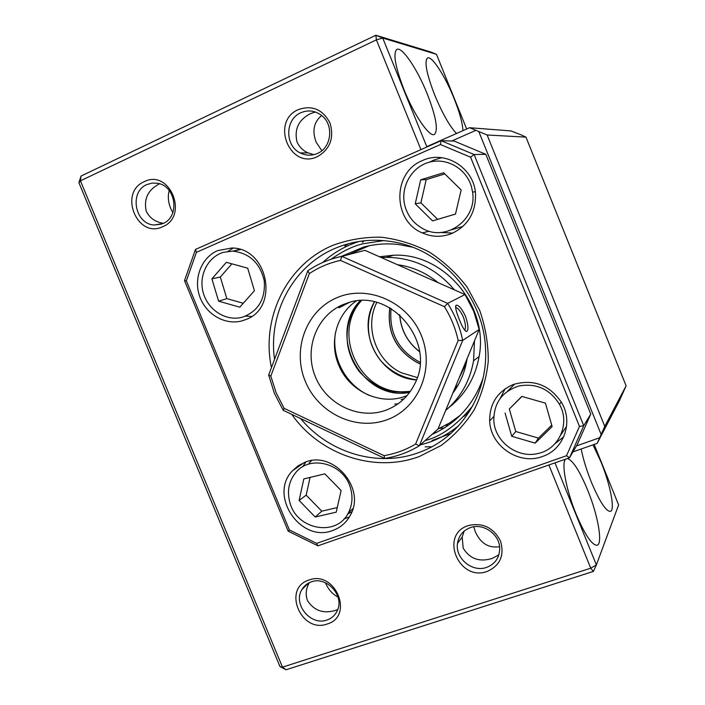 <?xml version="1.0" encoding="UTF-8"?>
<svg xmlns="http://www.w3.org/2000/svg" width="705" height="705" viewBox="0 0 705 705"><rect width="100%" height="100%" fill="white"/><g stroke="black" fill="none" stroke-linecap="round" stroke-linejoin="round"><path stroke-width="1.06" d="M391.099 308.508C388.825 332.875 398.492 350.808 420.092 362.308M350.552 488.301C352.985 496.972 352.288 505.097 348.473 512.667C336.911 537.236 296.805 530.01 289.905 502.621C286.82 491.2 288.777 481.18 295.765 472.579C310.297 454.205 344.234 463.687 350.552 488.301M347.609 514.192L351.98 511.61M310.077 477.417L306.173 495.148L321.78 511.178L337.263 507.574M321.78 511.178L315.214 517.012L299.105 500.453L306.173 495.148M299.105 500.453L303.82 478.924L324.82 473.857L341.114 490.53L336.232 512.156L315.214 517.012M311.566 460.621L309.125 463.088M439.162 428.455L444.476 427.9M162.785 226.657C137.466 239.374 118.096 192.668 144.181 181.696C169.623 168.46 189.257 216.03 162.785 226.657M146.86 184.569C128.874 191.875 134.937 224.366 154.316 225.01L162.978 223.52C180.013 216.911 176.171 186.199 157.841 183.326L152.227 183.053L146.86 184.569M317.576 156.554C290.037 170.328 270.05 121.56 298.382 109.575C312.192 104.904 322.723 109.363 329.975 122.961C334.346 137.863 330.213 149.063 317.576 156.554M300.779 112.765C284.952 119.312 284.688 145.697 300.242 152.941C305.899 155.752 311.628 155.92 317.4 153.452C331.623 147.724 334.188 124.803 321.515 115.409C315.003 110.562 308.085 109.672 300.779 112.765M487.129 571.455C458.655 582.03 439.118 534.372 468.367 525.56C482.599 522.361 493.297 527.481 500.462 540.911C504.657 555.328 500.215 565.507 487.129 571.455M470.297 527.648C463.018 530.442 458.743 535.685 457.492 543.379C454.998 558.316 472.324 572.707 486.547 567.41C495.016 564.132 499.396 557.884 499.704 548.666C499.924 534.452 483.33 522.652 470.297 527.648M327.182 624.013C300.982 633.795 282.035 588.111 308.993 580.039C335.324 569.79 354.518 616.311 327.182 624.013M311.231 581.907C307.195 583.335 304.093 585.89 301.934 589.565C292.593 604.088 310.799 626.26 326.997 620.012C331.747 618.355 335.183 615.236 337.298 610.627C344.745 595.796 326.521 575.782 311.231 581.907M581.184 448.997C583.176 459.078 586.56 470.103 591.345 482.088C599.55 501.484 605.877 511.257 610.318 511.407C615.394 510.517 610.301 484.573 600.995 461.925L593.002 444.846M565.692 459.105C561.074 462.348 566.027 489.623 576.064 514.015C584.903 534.804 591.883 545.212 597.02 545.265C603.163 544.198 597.893 514.897 587.591 489.94C579.545 470.693 572.795 460.224 567.358 458.523M337.739 609.525L335.73 610.31C323.569 614.02 314.148 610.777 307.459 600.589C305.318 594.465 305.952 588.49 309.354 582.674M498.858 554.844L492.213 558.439C479.515 562.308 469.838 558.898 463.194 548.182L462.189 537.069L464.154 531.094M473.786 526.794L475.205 531.517C480.449 543.273 488.565 548.34 499.572 546.71M163.41 223.318C155.391 222.119 149.663 218.065 146.226 211.156C143.626 198.889 148.032 189.777 159.453 183.838M313.848 154.668L308.067 152.879C303.053 150.703 299.369 147.045 297.017 141.908C294.091 129.218 298.603 119.771 310.552 113.567L315.338 111.998M321.656 115.523C313.778 122.062 311.954 130.963 316.175 142.225L321.841 150.694M169.235 190.544C167.64 196.113 168.16 202.15 170.786 208.654L172.813 212.698M427.248 93.941C417.448 69.293 401.956 46.177 396.809 49.429C392.835 53.43 395.276 66.94 404.115 89.958C414.346 115.585 429.697 137.625 434.447 134.408C438.439 130.143 436.043 116.651 427.248 93.941M462.929 130.654C462.586 123.181 459.651 112.483 454.117 98.559C445.207 76.184 431.733 55.307 427.468 58.004C424.154 61.538 426.587 73.946 434.782 95.237C442.493 113.637 449.737 126.389 456.505 133.492M325.393 582.727C328.292 589.424 332.487 594.192 337.977 597.029M604.767 426.366L626.111 385.82L619.545 400.466L597.144 443.392L604.767 426.366L487.137 134.99L469.574 127.711L426.781 146.658L382.727 38.035L376.399 39.859L375.88 35.25L81.031 176.065L80.432 180.841L78.889 182.657L279.982 666.586L282.485 667.15L286.115 669.75L593.39 571.411L590.746 568.195L596.377 564.899L554.994 462.85M382.727 38.035L375.88 35.25L430.579 51.941L436.474 54.329L382.727 38.035M81.031 176.065L78.889 182.657M279.982 666.586L286.115 669.75M593.39 571.411L596.377 564.899L618.62 504.947L594.165 444.441M420.938 149.627L376.399 39.859L80.432 180.841L282.485 667.15L590.746 568.195L548.878 464.992M426.781 146.658L426.481 147.178M475.452 130.54L451.738 141.009M469.574 127.711L510.913 130.918L520.757 134.699L525.974 137.14L487.137 134.99M466.657 128.997L436.474 54.329M599.567 437.779L576.496 445.912M478.977 132.002L601.101 434.359M572.989 451.87L597.144 443.392M626.111 385.82L525.974 137.14M459.413 319.744C462.41 327.34 464.842 331.262 466.701 331.482C468.693 329.808 468.279 324.723 465.459 316.228C461.846 308.667 458.788 304.992 456.267 305.212C454.434 305.97 456.866 313.549 459.413 319.744M455.65 307.574C458.047 307.979 460.612 311.161 463.37 317.1L463.379 317.118C465.626 323.674 466.049 328.01 464.639 330.151M345.732 303.573L345.679 303.599C340.268 306.173 338.039 307.583 338.982 307.812L349.354 302.445M356.14 301.088C336.488 314.254 328.979 342.172 338.611 364.758C348.878 391.24 380.709 406.203 406.106 395.963L407.067 395.584M386.49 409.993C359.612 420.347 326.653 404.732 315.417 376.875C303.793 349.187 316.492 315.355 343.282 304.507L347.133 303.106C390.209 286.741 437.1 342.251 414.778 383.749C408.583 396.263 399.153 405.014 386.49 409.993M387.38 419.625C356.263 431.513 318.255 413.394 305.274 381.246C291.835 349.266 306.393 310.156 337.36 297.528C368.107 284.415 407.983 302.048 421.308 335.421C435.108 368.618 418.691 408.221 387.38 419.625M284.115 408.327L276.131 392.747L270.817 376.1L309.363 273.575C318.845 267.257 329.217 262.868 340.489 260.418L444.423 306.684C450.953 317.188 455.536 328.451 458.162 340.471L415.624 444.044L419.343 445.745L437.946 429.098L479.197 329.464L473.734 311.372L465.018 294.549L364.943 250.337L341.872 256.373C329.473 258.938 318.105 263.758 307.785 270.817L268.658 375.034L274.377 393.293L283.207 410.301L284.115 408.327L384.049 455.65C395.285 453.764 405.807 449.896 415.624 444.044M283.207 410.301L384.745 458.426C397.1 456.496 408.636 452.275 419.343 445.745L462.7 340.409C459.96 327.182 454.937 314.835 447.64 303.37L341.872 256.373L340.489 260.418M465.018 294.549L447.64 303.37L444.423 306.684M479.197 329.464L462.7 340.409L458.162 340.471M339.528 256.876L344.86 255.466M384.745 458.426L384.049 455.65M268.658 375.034L270.817 376.1M307.785 270.817L309.363 273.575M518.836 386.023C536.267 382.885 549.821 389.001 559.497 404.37C570.477 423.502 559.074 449.244 538.135 453.456C517.699 458.805 494.875 441.894 493.844 420.859C493.676 403.181 502.013 391.566 518.836 386.023M560.889 434.747L566.564 426.384M521.973 396.457L509.318 409.023L515.778 431.513L538.453 438.105L551.724 425.168M509.318 409.023L521.815 396.413L545.441 403.137L552.13 426.613L535.183 443.128L538.453 438.105M515.778 431.513L511.742 436.289L505.071 413.042M535.183 443.128L511.742 436.289M514.703 384.005L507.644 391.152M304.86 462.321L298.127 465.811L292.452 470.808C268.182 495.403 300.788 543.537 332.936 530.398C340.718 527.543 346.569 522.396 350.5 514.958C366.045 488.01 332.945 450.046 304.86 462.321M305.864 461.969L302.718 466.789M344.022 518.951L349.407 516.932M422.418 160.564C392.271 172.328 392.474 220.929 422.313 232.923C432.13 237.215 442.026 237.391 451.993 233.443C468.094 225.626 475.937 212.443 475.523 193.875C474.28 167.852 444.987 149.663 422.418 160.564M441.744 157.7L433.522 160.185L429.865 162.053M440.281 232.474L452.813 233.091M513.293 384.498C497.474 391.442 489.596 403.568 489.667 420.859C490.239 445.948 519.047 465.564 542.498 456.479C563.639 449.684 573.553 422.524 561.709 402.749C549.592 384.842 533.447 378.761 513.293 384.498M505.15 388.755L500.101 398.572M217.537 250.636C201.436 257.625 193.381 278.422 199.612 296.215C205.657 314.077 224.71 325.402 241.63 320.969L245.948 319.515C279.621 307.671 268.023 247.781 231.83 248.001L217.537 250.636M233.179 248.089L228.05 251.332M245.675 316.131L251.65 316.422M291.72 414.337C320.008 454.699 374.381 473.39 419.378 456.479L441.013 445.569C454.179 435.805 465.247 423.864 474.218 409.755C481.726 394.677 486.406 378.55 488.248 361.383C488.353 343.996 485.498 326.979 479.673 310.323L467.212 287.226C456.488 273.214 443.833 261.485 429.248 252.029C413.879 244.15 397.832 239.198 381.114 237.197C364.397 236.95 348.349 239.647 332.954 245.296C286.847 264.393 260.894 318.025 271.434 367.64M300.612 418.558C328.988 453.13 378.109 467.82 418.937 452.513C459.466 438.334 488.089 395.232 485.542 349.169C484.044 298.33 443.709 250.962 395.144 242.212C374.258 238.272 354.333 240.29 335.36 248.257C293.113 265.776 267.935 313.346 274.545 359.339M566.503 455.73L569.534 457.765L577.104 444.864L590.764 414.082L485.824 154.307L454.17 141.071L441.11 140.7L195.488 249.42L184.516 280.616L288.169 531.156L317.929 545.837L569.534 457.765L583.74 425.714L474.104 154.518L441.11 140.7L440.44 144.543L470.587 157.197L579.475 426.428L566.503 455.73L316.642 543.388L289.402 529.966L186.358 280.872L196.413 252.337L440.44 144.543M485.824 154.307L474.104 154.518L470.587 157.197M590.764 414.082L583.74 425.714L579.475 426.428M555.047 443.648L563.771 436.748M317.929 545.837L316.642 543.388M288.169 531.156L289.402 529.966M184.516 280.616L186.358 280.872M195.488 249.42L196.413 252.337M405.19 206.829C399.797 188.684 410.416 167.922 428.173 162.529C445.851 156.854 466.305 168.239 471.469 186.834L472.57 192.121C477.259 219.607 445.974 242.106 422.859 228.649C414.091 223.855 408.195 216.585 405.19 206.829M444.82 173.915L426.208 179.625L420.911 202.828L437.646 219.343L455.5 214.047M461.149 189.945L455.492 214.073L432.526 220.876L415.236 203.798L420.691 179.81L443.639 172.76L461.149 189.945M437.646 219.343L432.526 220.876M420.911 202.828L415.236 203.798M426.208 179.625L420.691 179.81M451.896 229.733L462.965 226.402M394.721 404.106L398.078 403.789M335.536 332.487C331.042 357.761 345.935 385.388 369.517 395.531M401.198 399.471L403.939 398.898M449.164 407.34C465.326 394.553 475.311 377.624 479.109 356.545C489.023 305.882 443.701 252.628 393.557 255.228L379.466 256.752M381.405 257.607L386.305 257.369C413.333 257.519 436.043 268.349 454.417 289.861M474.491 340.823L473.557 360.784C469.962 381.017 460.665 397.585 445.657 410.469M412.469 247.191L398.854 244.556C386.816 243.163 375.069 244 363.613 247.076L341.476 256.338M368.979 245.798L349.142 254.47M437.999 428.966L449.64 422.947L460.312 415.263M431.901 434.509C456.628 423.441 473.681 404.661 483.057 378.171M397.461 264.701C412.46 266.737 425.996 272.72 438.069 282.643M467.159 358.537L466.075 364.291C463.617 374.945 459.202 384.56 452.839 393.117M242.767 317.083L241.621 317.391C225.706 321.348 207.993 309.944 203.287 292.892C198.361 275.902 207.578 257.034 223.362 252.337L232.729 251.112C249.632 253.174 260.145 263.115 264.269 280.925C265.521 299.043 258.356 311.099 242.767 317.083M239.268 249.209L235.681 250.531M231.875 263.829L220.33 277.021L226.816 298.629L243.269 303.265M226.349 262.313L247.702 268.182L254.426 290.724L239.797 307.168L218.612 301.185L211.897 278.863L226.349 262.313M226.816 298.629L218.612 301.185M220.33 277.021L211.897 278.863M399.647 314.703C400.81 330.011 407.472 342.366 419.616 351.76M435.664 432.791L433.637 432.958M381.537 240.431L381.07 240.749M445.41 425.388L448.935 424.904M448.979 424.877L445.472 425.353M363.947 241.022L362.44 242.326M380.436 240.793L380.947 240.396M417.272 377.572L401.207 372.698C375.959 360.828 364.141 327.014 376.796 302.471M389.786 307.75C386.789 332.029 395.902 350.279 417.131 362.511L420.004 363.815M452.61 404.52L451.923 404.599M360.123 300.727C326.468 335.28 362.194 401.568 409.561 392.456M454.434 389.283L458.567 384.207M458.92 378.435L466.331 363.137M331.103 259.237C342.216 251.377 352.756 246.239 362.731 243.833L383.784 240.599M458.514 425.899L451.059 431.398M472.791 405.754C457.131 424.93 441.233 436.545 425.106 440.581M433.064 433.46L437.267 431.998M463.872 416.443L469.636 411.182M374.381 301.89C355.999 332.927 380.4 378.197 416.435 379.907M410.328 391.398L402.423 391.795C358.774 392.438 331.711 332.496 361.427 300.674M432.094 440.493L450.909 433.425M348.64 243.666L344.824 246.001M399.717 314.765C400.916 329.984 407.543 342.286 419.598 351.654M348.473 512.667L352.949 508.613M431.742 446.785L425.141 446.847M161.568 224.084L154.316 225.01M308.067 152.879L300.242 152.941M462.189 537.069L457.492 543.379M308.534 583.088L301.934 589.565M466.701 331.482L465.229 330.812M456.267 305.212L455.633 306.781M559.497 404.37L561.277 402M420.013 363.745L417.219 362.476C396.016 350.253 386.895 332.02 389.839 307.777M304.163 462.595L292.452 470.808M429.151 231.187L422.313 232.923M493.782 416.576L489.667 420.859M246.036 319.48L241.63 320.969M472.57 192.121L475.293 191.707M360.158 300.718C349.354 313.681 345.247 328.759 347.838 345.961C349.654 355.346 353.461 363.859 359.25 371.509C367.798 380.956 378.294 387.662 390.737 391.645L409.587 392.421M465.08 363.56L466.454 362.529M322.723 262.471C333.271 252.839 345.397 245.833 359.109 241.445M393.557 255.228L386.305 257.369M479.109 356.545L473.557 360.784M420.277 444.899C434.395 441.418 447.146 435.073 458.55 425.864M374.461 301.907C368.336 313.76 366.864 326.344 370.028 339.643C371.887 346.807 375.289 353.628 380.233 360.105C390.032 371.244 402.114 377.81 416.47 379.81M232.729 251.112L240.502 249.588M362.405 241.753L364.564 240.74"/></g></svg>
